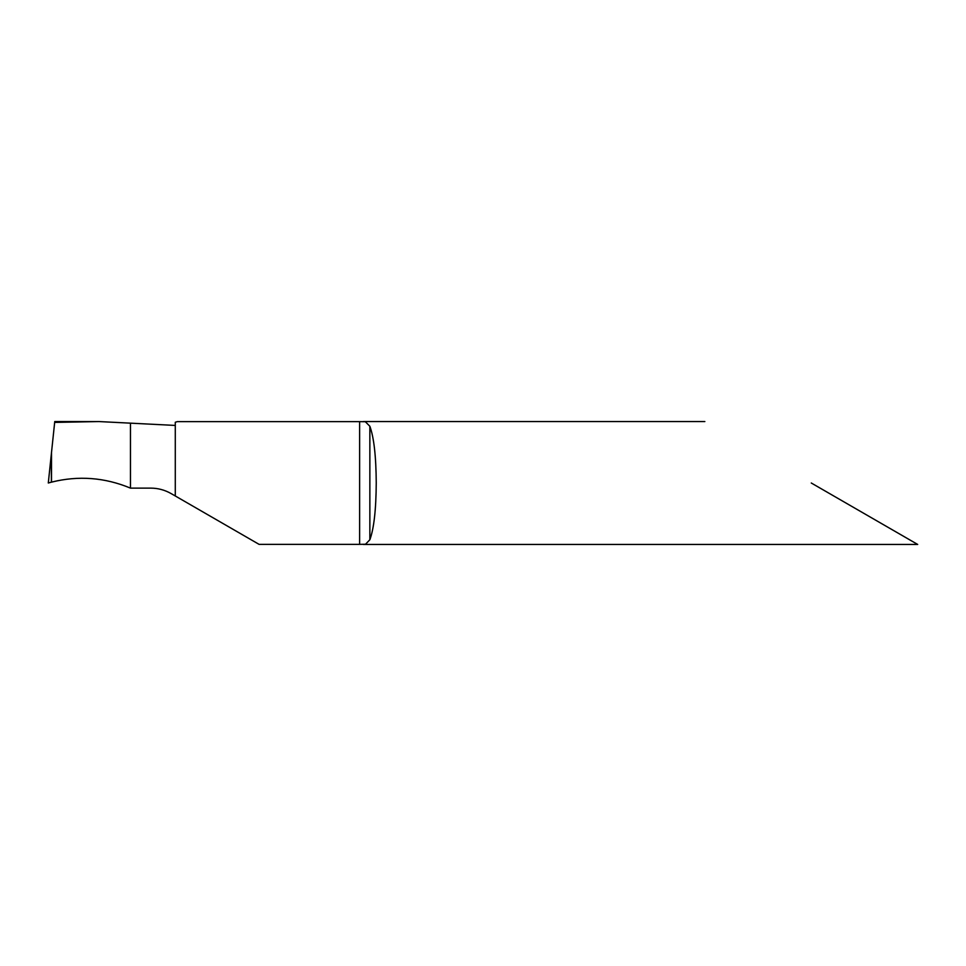 <?xml version="1.0" encoding="UTF-8"?>
<svg xmlns="http://www.w3.org/2000/svg" width="966" height="966" viewBox="0 0 966 966"><rect width="100%" height="100%" fill="white"/><g stroke="black" fill="none" stroke-linecap="round" stroke-linejoin="round"><path stroke-width="1.45" d="M175.281 425.426L98.943 421.562L54.664 422.408L48.3 483L51.512 482.131C78.451 475.429 104.763 477.433 130.458 488.12L150.708 488.12C157.977 488.144 164.812 489.979 171.187 493.614L175.281 495.969L175.281 422.251L177.321 421.635L359.618 421.635L359.618 544.365L365.546 544.22L369.857 539.74C373.939 528.631 376.076 509.722 376.245 483C376.088 456.411 373.951 437.501 369.857 426.26L365.329 421.731L359.618 421.635M130.458 488.12L130.458 423.325L130.458 488.12M359.618 544.365L259.093 544.365L175.281 495.969M811.271 483L917.7 544.45L811.271 483M54.76 421.562L74.889 421.55L54.748 421.55L54.664 422.408M74.889 421.55L98.943 421.562M48.3 483L50.981 482.263M51.512 452.499L51.512 482.131L52.369 481.913M58.552 480.537L51.379 482.167L51.367 453.766M369.857 426.26L369.857 539.74M704.854 421.55L363.313 421.55M917.7 544.45L363.325 544.45"/></g></svg>
